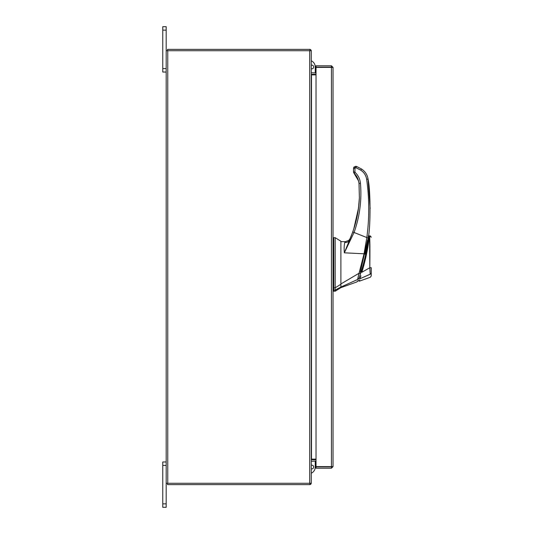<?xml version="1.0" encoding="UTF-8"?>
<svg xmlns="http://www.w3.org/2000/svg" width="534" height="534" viewBox="0 0 534 534"><rect width="100%" height="100%" fill="white"/><g stroke="black" fill="none" stroke-linecap="round" stroke-linejoin="round"><path stroke-width="0.8" d="M166.174 465.408L162.763 465.408L162.763 461.963L166.174 461.963M166.174 507.3L162.763 507.3L162.763 503.856L166.174 503.856L166.174 507.3M162.763 465.408L162.763 503.856M309.907 484.612A1.589 1.589 0 0 0 311.242 483.277L166.174 483.277L166.174 503.856M166.174 30.144L162.763 30.144L162.763 26.7L166.174 26.7L166.174 50.723L311.262 50.723A1.589 1.589 0 0 0 309.907 49.388M166.174 72.037L162.763 72.037L162.763 68.592L166.174 68.592M162.763 30.144L162.763 68.592M340.892 287.646L335.178 291.21L335.178 290.109L340.892 287.045L340.892 287.646L356.846 281.945L357.713 281.071M333.75 237.663L335.178 237.663L340.892 241.234L340.892 284.255L335.178 287.799L335.178 237.663L335.178 290.109L333.75 290.109L333.75 291.21L335.178 291.21M335.178 287.799L333.75 287.799L333.75 237.663L333.75 290.109M340.892 242.349L340.892 242.83M340.892 284.255L340.892 287.045L340.892 283.961L359.055 273.234L364.048 253.783L344.323 252.822C343.983 248.477 344.143 245.019 344.784 242.449L345.358 241.675L348.742 240.42L345.358 241.675L340.892 241.648L345.358 241.675M367.586 239.873L360.283 272.267L360.997 272.267C364.802 260.472 367.793 244.839 368.8 236.202L369.541 235.841L371.237 237.243L370.342 235.921M368.76 236.515L368.66 237.256M364.755 258.476L364.442 259.764M358.234 278.561L358.948 278.561C357.813 281.818 357.813 281.818 358.948 278.561L358.848 278.841M358.948 278.561L360.997 272.267M360.951 272.42L360.503 273.849M360.563 273.642L359.168 277.907C358.087 281.058 358.087 281.058 359.168 277.92L359.435 277.126M364.876 257.969L364.962 257.582M367.652 244.051L367.806 243.103M368.039 241.588L367.706 243.711M367.679 243.884L366.885 248.383M366.851 248.584L366.004 252.856M365.91 253.303L365.496 255.212M361.838 272.207L361.825 272.267C365.543 260.499 368.734 244.752 369.334 235.894C368.861 243.831 365.536 260.752 361.818 272.287L361.077 272M365.443 255.479L365.857 253.577M366.017 252.809L366.805 248.824M367.853 242.803A214.201 214.201 0 0 0 368.233 240.347M369.314 236.355L369.261 237.063M369.221 237.577L369.181 237.964M369.074 238.925L369.027 239.352M368.78 241.281L368.58 242.716M368.44 243.617L368.26 244.806M367.519 249.084L365.009 260.726M364.422 263.042L364.088 264.33M360.07 278.675L360.897 275.784M359.729 279.743L359.469 280.544M361.818 272.287L369.822 267.741C369.888 257.108 370.129 241.328 369.541 235.841L369.822 267.741L371.237 267.714L371.237 273.254C371.237 276.792 371.237 276.792 371.237 273.248L370.182 274.202C370.322 278.201 370.322 278.201 370.182 274.202L360.063 278.695C359.002 282.005 359.002 282.005 360.063 278.695L359.168 277.92M369.862 268.355L370.062 271.666M360.063 278.695L370.182 274.262M370.182 274.202L369.822 267.741M371.237 273.248L371.237 267.714M333.75 282.353L333.75 287.592L333.036 287.592L333.036 289.762L333.75 289.762M333.75 257.168L333.75 250.733M333.75 249.852L333.75 248.123M348.742 241.201L348.742 240.42L350.184 238.471L348.742 240.42M358.488 278.855C357.466 281.785 357.466 281.785 358.488 278.855L357.593 279.509C356.605 282.72 356.605 282.72 357.593 279.509L340.892 287.052M357.586 279.509L359.008 273.241M366.758 238.017L364.048 253.783L365.056 254.131L368.193 238.111L352.754 231.95L349.43 240.187C348.542 241.882 346.993 242.636 344.784 242.449M360.15 273.455L359.055 273.234M351.259 235.888L344.323 252.822L354.095 232.397C359.756 216.47 361.872 200.083 360.437 183.242C360.016 179.003 358.261 175.406 355.183 172.455L354.209 173.537C356.639 175.479 358.241 178.77 359.015 183.402L359.369 197.88C358.895 209.575 356.692 220.929 352.754 231.95M353.755 229.019L352.1 233.725L353.755 229.019L358.514 208.02L359.369 197.88L359.055 183.883M359.055 202.907L358.06 211.177M350.411 237.944L351.539 235.18M368.193 238.111C370.683 227.264 370.643 190.117 368.046 179.077L370.162 208.614M353.568 172.375L354.209 173.537L353.528 171.975L353.528 169.325L353.528 171.975L354.956 171.935L354.956 168.364L353.528 168.404L353.528 169.325L353.728 167.496M368.153 238.371L368.46 236.061M366.638 179.237L368.046 179.077C367.345 174.745 365.163 171.374 361.485 168.971L356.472 166.414L355.938 167.703L360.724 170.146C364.034 172.308 366.004 175.339 366.638 179.237C369.388 198.781 369.435 218.326 366.778 237.884M353.735 167.482L354.316 166.742L353.528 168.404L355.671 166.261L356.472 166.414M354.316 166.742L354.055 167.296M311.262 468.765A1.842 1.842 0 0 0 313.698 467.023A1.842 1.842 0 0 0 311.262 465.281M315.247 459.127L315.247 459.694M315.247 461.049L315.247 467.023A6.802 6.802 0 0 1 311.262 473.217M331.681 466.609L333.036 466.609L331.447 468.198L331.681 466.609L316.028 466.589L316.028 67.411L333.036 67.391L333.036 466.609L331.447 466.589L331.447 67.411L333.036 67.391L331.447 65.802L331.447 67.157L316.028 67.157L316.028 65.802L331.447 65.802M331.447 468.198L316.028 468.198L316.028 466.843L331.447 466.843M316.028 459.127L311.496 459.127L311.496 74.873L316.028 74.873M311.262 483.277L311.262 50.723M166.174 483.277L166.174 50.723M316.028 72.951L311.262 72.717M316.028 74.306L311.496 74.306A1.589 1.589 0 0 1 311.262 74.286M309.907 50.723L309.907 49.368L167.529 49.368L167.529 50.723M311.262 459.714A1.589 1.589 0 0 1 311.496 459.694L316.028 459.694M311.262 461.283L316.028 461.049M309.907 483.277L309.907 484.632L167.529 484.632L167.529 483.277M311.262 65.235A1.842 1.842 0 0 1 313.698 66.977A1.842 1.842 0 0 1 311.262 68.719M315.247 66.977L315.247 72.951L315.247 66.977A6.802 6.802 0 0 0 311.262 60.783M315.247 74.306L315.247 74.873L315.247 74.306M354.956 168.364L355.938 167.703M355.183 172.455L354.956 171.935M360.437 183.242L359.015 183.402M361.485 168.971L360.724 170.146M355.671 166.261L355.671 167.649M309.673 483.277L309.673 50.723M167.763 483.277L167.763 50.723M368.106 236.061L368.8 236.061M358.08 281.031L357.366 281.031M371.237 275.924L370.289 277.273L359.255 281.211L358.341 280.303M333.75 238.017L333.036 238.017M333.75 290.856L333.036 290.856M366.711 246.181L367.479 242.917M354.209 173.537L358.634 181.106"/></g></svg>
